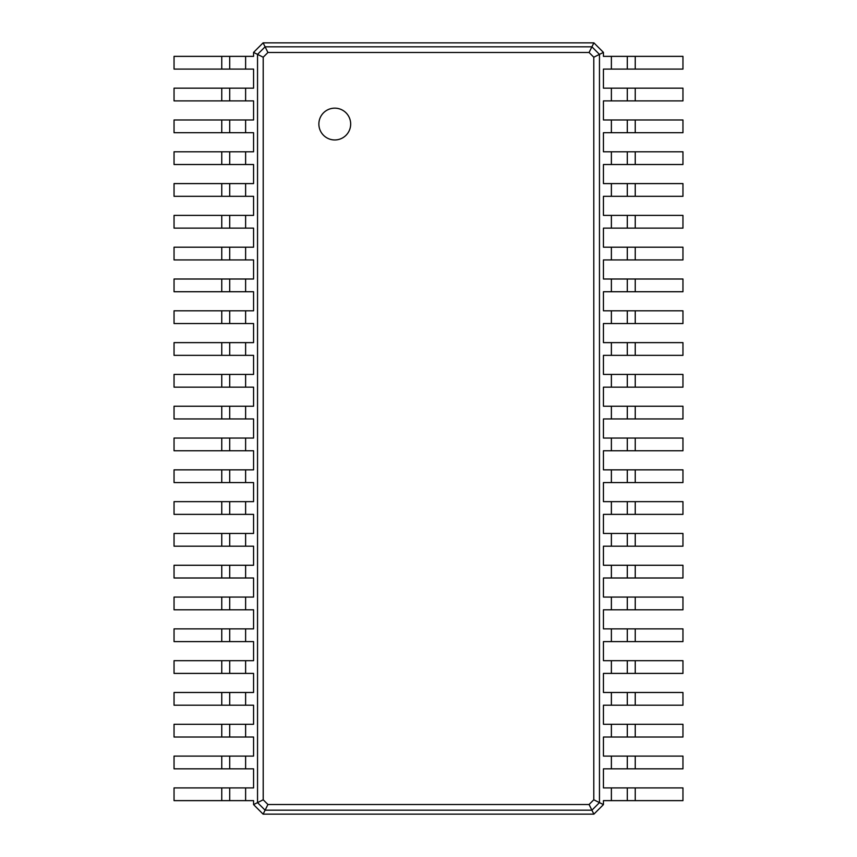 <?xml version="1.0" encoding="UTF-8"?>
<svg xmlns="http://www.w3.org/2000/svg" width="857" height="857" viewBox="0 0 857 857"><rect width="100%" height="100%" fill="white"/><g stroke="black" fill="none" stroke-linecap="round" stroke-linejoin="round"><path stroke-width="1.29" d="M635.241 56.369L635.241 69.085L682.954 69.085L682.954 56.369L603.435 56.369L603.435 52.395L599.461 54.377L599.461 802.623L593.794 799.785L589.07 804.509L267.93 804.509L263.206 799.785L263.206 57.215L267.93 52.491L589.07 52.491L593.794 57.215L593.794 799.785M635.241 69.085L603.435 69.085L603.435 88.175L611.384 88.175L611.384 100.901L603.435 100.901L603.435 119.98L611.384 119.98L611.384 132.706L603.435 132.706L603.435 151.785L611.384 151.785L611.384 164.512L603.435 164.512L603.435 183.591L611.384 183.591L611.384 196.317L603.435 196.317L603.435 215.396L611.384 215.396L611.384 228.123L603.435 228.123L603.435 247.202L611.384 247.202L611.384 259.928L603.435 259.928L603.435 279.007L611.384 279.007L611.384 291.734L603.435 291.734L603.435 310.812L611.384 310.812L611.384 323.539L603.435 323.539L603.435 342.629L611.384 342.629L611.384 355.344L603.435 355.344L603.435 374.434L611.384 374.434L611.384 387.15L603.435 387.15L603.435 406.239L611.384 406.239L611.384 418.955L603.435 418.955L603.435 438.045L611.384 438.045L611.384 450.761L603.435 450.761L603.435 469.85L611.384 469.85L611.384 482.566L603.435 482.566L603.435 501.656L611.384 501.656L611.384 514.371L603.435 514.371L603.435 533.461L611.384 533.461L611.384 546.188L603.435 546.188L603.435 565.266L611.384 565.266L611.384 577.993L603.435 577.993L603.435 597.072L611.384 597.072L611.384 609.798L603.435 609.798L603.435 628.877L611.384 628.877L611.384 641.604L603.435 641.604L603.435 660.683L611.384 660.683L611.384 673.409L603.435 673.409L603.435 692.488L611.384 692.488L611.384 705.215L603.435 705.215L603.435 724.294L611.384 724.294L611.384 737.02L603.435 737.02L603.435 756.099L611.384 756.099L611.384 768.825L603.435 768.825L603.435 787.915L611.384 787.915L611.384 800.631L603.435 800.631L603.435 804.605L593.89 814.15L263.11 814.15L253.565 804.605L253.565 800.631L245.616 800.631L245.616 787.915L253.565 787.915L253.565 768.825L245.616 768.825L245.616 756.099L253.565 756.099L253.565 737.02L245.616 737.02L245.616 724.294L253.565 724.294L253.565 705.215L245.616 705.215L245.616 692.488L253.565 692.488L253.565 673.409L245.616 673.409L245.616 660.683L253.565 660.683L253.565 641.604L245.616 641.604L245.616 628.877L253.565 628.877L253.565 609.798L245.616 609.798L245.616 597.072L253.565 597.072L253.565 577.993L245.616 577.993L245.616 565.266L253.565 565.266L253.565 546.188L245.616 546.188L245.616 533.461L253.565 533.461L253.565 514.371L245.616 514.371L245.616 501.656L253.565 501.656L253.565 482.566L245.616 482.566L245.616 469.85L253.565 469.85L253.565 450.761L245.616 450.761L245.616 438.045L253.565 438.045L253.565 418.955L245.616 418.955L245.616 406.239L253.565 406.239L253.565 387.15L245.616 387.15L245.616 374.434L253.565 374.434L253.565 355.344L245.616 355.344L245.616 342.629L253.565 342.629L253.565 323.539L245.616 323.539L245.616 310.812L253.565 310.812L253.565 291.734L245.616 291.734L245.616 279.007L253.565 279.007L253.565 259.928L245.616 259.928L245.616 247.202L253.565 247.202L253.565 228.123L245.616 228.123L245.616 215.396L253.565 215.396L253.565 196.317L245.616 196.317L245.616 183.591L253.565 183.591L253.565 164.512L245.616 164.512L245.616 151.785L253.565 151.785L253.565 132.706L245.616 132.706L245.616 119.98L253.565 119.98L253.565 100.901L245.616 100.901L245.616 88.175L253.565 88.175L253.565 69.085L245.616 69.085L245.616 56.369L253.565 56.369L253.565 52.395L263.11 42.85L593.89 42.85L603.435 52.395M627.292 56.369L627.292 69.085M593.89 42.85L591.908 46.824L599.461 54.377L593.794 57.215M635.241 88.175L635.241 100.901L682.954 100.901L682.954 88.175L611.384 88.175M635.241 100.901L611.384 100.901M635.241 119.98L635.241 132.706L682.954 132.706L682.954 119.98L611.384 119.98M635.241 132.706L611.384 132.706M635.241 151.785L635.241 164.512L682.954 164.512L682.954 151.785L611.384 151.785M635.241 164.512L611.384 164.512M635.241 183.591L635.241 196.317L682.954 196.317L682.954 183.591L611.384 183.591M635.241 196.317L611.384 196.317M635.241 215.396L635.241 228.123L682.954 228.123L682.954 215.396L611.384 215.396M635.241 228.123L611.384 228.123M635.241 247.202L635.241 259.928L682.954 259.928L682.954 247.202L611.384 247.202M635.241 259.928L611.384 259.928M635.241 279.007L635.241 291.734L682.954 291.734L682.954 279.007L611.384 279.007M635.241 291.734L611.384 291.734M635.241 310.812L635.241 323.539L682.954 323.539L682.954 310.812L611.384 310.812M635.241 323.539L611.384 323.539M635.241 342.629L635.241 355.344L682.954 355.344L682.954 342.629L611.384 342.629M635.241 355.344L611.384 355.344M635.241 374.434L635.241 387.15L682.954 387.15L682.954 374.434L611.384 374.434M635.241 387.15L611.384 387.15M635.241 406.239L635.241 418.955L682.954 418.955L682.954 406.239L611.384 406.239M635.241 418.955L611.384 418.955M635.241 438.045L635.241 450.761L682.954 450.761L682.954 438.045L611.384 438.045M635.241 450.761L611.384 450.761M635.241 469.85L635.241 482.566L682.954 482.566L682.954 469.85L611.384 469.85M635.241 482.566L611.384 482.566M635.241 501.656L635.241 514.371L682.954 514.371L682.954 501.656L611.384 501.656M635.241 514.371L611.384 514.371M635.241 533.461L635.241 546.188L682.954 546.188L682.954 533.461L611.384 533.461M635.241 546.188L611.384 546.188M635.241 565.266L635.241 577.993L682.954 577.993L682.954 565.266L611.384 565.266M635.241 577.993L611.384 577.993M635.241 597.072L635.241 609.798L682.954 609.798L682.954 597.072L611.384 597.072M635.241 609.798L611.384 609.798M635.241 628.877L635.241 641.604L682.954 641.604L682.954 628.877L611.384 628.877M635.241 641.604L611.384 641.604M635.241 660.683L635.241 673.409L682.954 673.409L682.954 660.683L611.384 660.683M635.241 673.409L611.384 673.409M635.241 692.488L635.241 705.215L682.954 705.215L682.954 692.488L611.384 692.488M635.241 705.215L611.384 705.215M635.241 724.294L635.241 737.02L682.954 737.02L682.954 724.294L611.384 724.294M635.241 737.02L611.384 737.02M635.241 756.099L635.241 768.825L682.954 768.825L682.954 756.099L611.384 756.099M635.241 768.825L611.384 768.825M635.241 787.915L635.241 800.631L682.954 800.631L682.954 787.915L611.384 787.915M635.241 800.631L611.384 800.631M603.435 804.605L599.461 802.623L591.908 810.176L589.07 804.509M334.776 139.959A15.908 15.908 0 0 0 348.542 116.102A15.908 15.908 0 0 0 321 116.102A15.908 15.908 0 0 0 334.776 139.959M263.11 42.85L265.092 46.824L591.908 46.824L589.07 52.491M627.292 88.175L627.292 100.901M593.89 814.15L591.908 810.176L265.092 810.176L267.93 804.509M627.292 119.98L627.292 132.706M627.292 151.785L627.292 164.512M627.292 183.591L627.292 196.317L627.292 183.591M627.292 215.396L627.292 228.123M627.292 247.202L627.292 259.928M627.292 279.007L627.292 291.734M627.292 310.812L627.292 323.539M627.292 342.629L627.292 355.344L627.292 342.629M627.292 374.434L627.292 387.15M627.292 406.239L627.292 418.955M627.292 438.045L627.292 450.761M627.292 469.85L627.292 482.566M627.292 501.656L627.292 514.371M627.292 533.461L627.292 546.188M627.292 565.266L627.292 577.993M627.292 597.072L627.292 609.798M627.292 628.877L627.292 641.604M627.292 660.683L627.292 673.409L627.292 660.683M627.292 692.488L627.292 705.215M627.292 724.294L627.292 737.02M627.292 756.099L627.292 768.825M627.292 787.915L627.292 800.631M263.11 814.15L265.092 810.176L257.539 802.623L257.539 54.377L265.092 46.824L267.93 52.491M253.565 52.395L263.206 57.215M253.565 804.605L263.206 799.785M221.759 800.631L221.759 787.915L174.046 787.915L174.046 800.631L245.616 800.631M221.759 787.915L245.616 787.915M221.759 768.825L221.759 756.099L174.046 756.099L174.046 768.825L245.616 768.825M221.759 756.099L245.616 756.099M221.759 737.02L221.759 724.294L174.046 724.294L174.046 737.02L245.616 737.02M221.759 724.294L245.616 724.294M221.759 705.215L221.759 692.488L174.046 692.488L174.046 705.215L245.616 705.215M221.759 692.488L245.616 692.488M221.759 673.409L221.759 660.683L174.046 660.683L174.046 673.409L245.616 673.409M221.759 660.683L245.616 660.683M221.759 641.604L221.759 628.877L174.046 628.877L174.046 641.604L245.616 641.604M221.759 628.877L245.616 628.877M221.759 609.798L221.759 597.072L174.046 597.072L174.046 609.798L245.616 609.798M221.759 597.072L245.616 597.072M221.759 577.993L221.759 565.266L174.046 565.266L174.046 577.993L245.616 577.993M221.759 565.266L245.616 565.266M221.759 546.188L221.759 533.461L174.046 533.461L174.046 546.188L245.616 546.188M221.759 533.461L245.616 533.461M221.759 514.371L221.759 501.656L174.046 501.656L174.046 514.371L245.616 514.371M221.759 501.656L245.616 501.656M221.759 482.566L221.759 469.85L174.046 469.85L174.046 482.566L245.616 482.566M221.759 469.85L245.616 469.85M221.759 450.761L221.759 438.045L174.046 438.045L174.046 450.761L245.616 450.761M221.759 438.045L245.616 438.045M221.759 418.955L221.759 406.239L174.046 406.239L174.046 418.955L245.616 418.955M221.759 406.239L245.616 406.239M221.759 387.15L221.759 374.434L174.046 374.434L174.046 387.15L245.616 387.15M221.759 374.434L245.616 374.434M221.759 355.344L221.759 342.629L174.046 342.629L174.046 355.344L245.616 355.344M221.759 342.629L245.616 342.629M221.759 323.539L221.759 310.812L174.046 310.812L174.046 323.539L245.616 323.539M221.759 310.812L245.616 310.812M221.759 291.734L221.759 279.007L174.046 279.007L174.046 291.734L245.616 291.734M221.759 279.007L245.616 279.007M221.759 259.928L221.759 247.202L174.046 247.202L174.046 259.928L245.616 259.928M221.759 247.202L245.616 247.202M221.759 228.123L221.759 215.396L174.046 215.396L174.046 228.123L245.616 228.123M221.759 215.396L245.616 215.396M221.759 196.317L221.759 183.591L174.046 183.591L174.046 196.317L245.616 196.317M221.759 183.591L245.616 183.591M221.759 164.512L221.759 151.785L174.046 151.785L174.046 164.512L245.616 164.512M221.759 151.785L245.616 151.785M221.759 132.706L221.759 119.98L174.046 119.98L174.046 132.706L245.616 132.706M221.759 119.98L245.616 119.98M221.759 100.901L221.759 88.175L174.046 88.175L174.046 100.901L245.616 100.901M221.759 88.175L245.616 88.175M221.759 69.085L221.759 56.369L174.046 56.369L174.046 69.085L245.616 69.085M221.759 56.369L245.616 56.369M229.708 800.631L229.708 787.915M229.708 768.825L229.708 756.099M229.708 737.02L229.708 724.294M229.708 705.215L229.708 692.488M229.708 673.409L229.708 660.683M229.708 641.604L229.708 628.877M229.708 609.798L229.708 597.072M229.708 577.993L229.708 565.266M229.708 546.188L229.708 533.461M229.708 514.371L229.708 501.656M229.708 482.566L229.708 469.85L229.708 482.566M229.708 450.761L229.708 438.045M229.708 418.955L229.708 406.239M229.708 387.15L229.708 374.434M229.708 355.344L229.708 342.629M229.708 323.539L229.708 310.812M229.708 291.734L229.708 279.007M229.708 259.928L229.708 247.202M229.708 228.123L229.708 215.396M229.708 196.317L229.708 183.591M229.708 164.512L229.708 151.785M229.708 132.706L229.708 119.98M229.708 100.901L229.708 88.175M229.708 69.085L229.708 56.369M611.384 56.369L611.384 69.085"/></g></svg>
